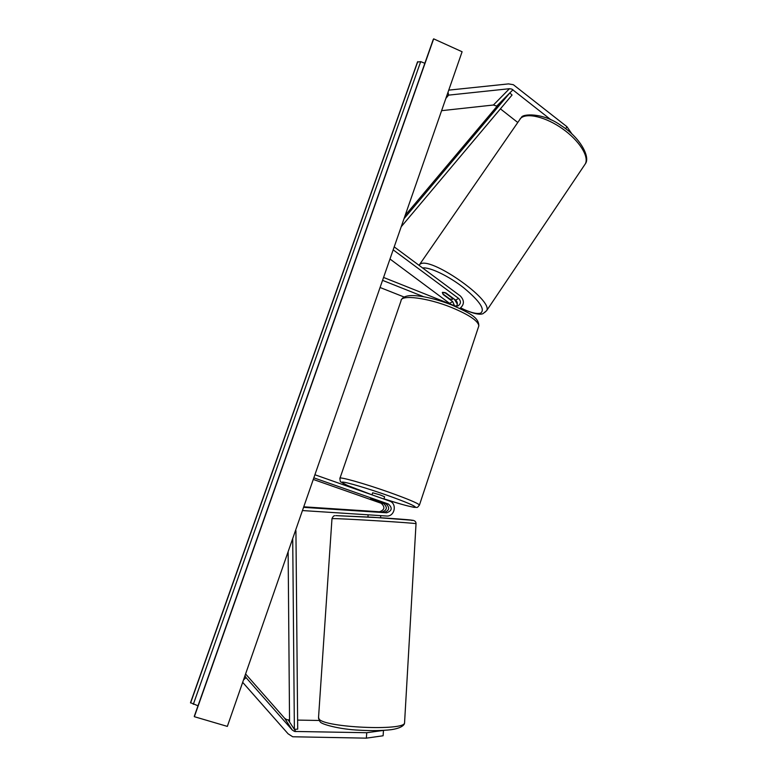 <?xml version="1.0" encoding="UTF-8"?>
<svg xmlns="http://www.w3.org/2000/svg" width="777" height="777" viewBox="0 0 777 777"><rect width="100%" height="100%" fill="white"/><g stroke="black" fill="none" stroke-linecap="round" stroke-linejoin="round"><path stroke-width="1.17" d="M517.657 122.397L500.417 108.867M497.057 106.235L493.434 105.012L441.598 110.674M551.097 119.911L511.868 89.102L509.459 88.704L448.591 95.134L445.891 98.349M565.617 128.739L566.957 126.729L513.354 84.712L508.546 83.897L448.747 90.132M448.591 95.134L448.028 92.181M566.957 126.729L572.095 134.139M319.133 720.473L297.62 720.094M289.549 719.949L286.859 719.725L284.673 718.327L245.59 673.97M366.744 732.721L366.355 738.15L383.11 735.77L383.479 730.419L366.744 732.721L294.502 731.448L292.21 729.982L246.047 677.612L243.522 679.914M366.355 738.15L292.706 736.761L288.112 733.828L242.677 682.342M246.047 677.612L244.969 675.767M380.565 512.033L381.876 512.111C387.16 510.207 387.733 507.342 383.595 503.515L370.629 498.776L385.907 503.768C390.083 507.624 389.5 510.518 384.168 512.441L370.24 511.353M314.908 474.757L389.423 500.99C397.484 503.399 394.794 516.938 386.431 516.006L302.447 510.557M313.84 477.836L388.403 504.03C392.618 507.925 392.035 510.848 386.655 512.791L303.574 507.342M313.277 479.438L381.186 503.263C385.285 507.051 384.722 509.897 379.477 511.781L303.758 506.808M456.565 306.206C457.886 303.943 457.546 301.903 455.555 300.087L445.94 292.958L442.346 292.579L443.172 294.551L452.709 301.622L454.487 305.72M459.848 308.469C464.413 304.662 464.559 300.485 460.295 295.95L394.201 246.872M457.352 304.215L454.341 299.184L453.224 298.358L452.583 299.3L452.301 297.669M383.566 277.447L454.963 305.915L457.838 305.973C460.994 303.914 461.266 301.398 458.634 298.426L393.172 249.854M450.709 304.215L389.976 259.013M380.07 287.5L404.098 297.018M382.556 280.351L423.805 296.775M383.857 499.028L384.615 496.775L380.05 494.881L372.659 492.783L371.96 494.842M374.854 495.862L382.847 498.669M381.769 502.311L370.629 498.776L381.76 502.34M445.202 292.638L442.589 292.307M442.404 292.473L442.88 293.9L449.825 299.048L452.583 299.3M445.104 292.783L452.097 297.97M227.34 726.398L462.101 51.758L433.663 38.85L194.357 716.695L227.34 726.398M197.999 705.788L190.511 702.69L417.453 62.082L420.697 61.626L424.834 63.287M433.187 39.676L433.663 38.85M380.934 512.228L380.021 512.169M370.969 514.996L379.807 515.569M368.463 511.324L371.192 511.577M371.202 511.392L380.031 511.975M404.021 218.677L509.819 92.929L499.718 103.079L405.147 215.423M509.819 92.929L512.062 95.017L401.204 226.748M288.131 551.709L289.559 722.047L294.376 729.37L292.715 538.539M294.376 729.37L297.698 729.127L295.93 530.759L295.415 530.778M512.956 89.773L496.785 106.022M509.459 88.704L493.434 105.012M295.872 731.652L288.17 719.929M292.21 729.982L284.673 718.327M386.655 512.791L384.168 512.441M388.403 504.03L385.907 503.768M381.876 512.111L379.477 511.781M383.595 503.515L381.186 503.263M458.634 298.426L455.555 300.087M452.709 301.622L449.737 303.224M401.418 299.718C404.535 293.852 416.414 295.561 423.708 296.756C432.76 298.446 442.152 301.194 451.874 305.011C471.377 313.733 478.69 317.832 478.836 325.854C478.224 320.95 469.143 314.831 451.612 307.507C427.515 297.708 400.514 294.396 401.039 300.796L339.908 478.399C337.908 476.058 364.287 483.43 389.423 492.375C407.76 498.96 417.773 503.156 419.463 504.982L419.366 505.273M478.836 325.854L419.463 504.982C416.579 508.479 418.191 507.177 414.092 507.352C406.42 505.798 396.367 502.952 383.925 498.815C401.884 504.623 412.364 507.439 415.374 507.264C415.52 506.08 406.274 502.136 387.616 495.435C367.744 488.412 346.328 482.09 342.599 482.08C338.568 481.963 351.806 487.684 370.26 494.162L347.406 485.431L341.054 482.041C340.413 482.187 340.035 480.973 339.908 478.399M584.265 165.423L585.363 163.792C589.219 156.371 579.147 140.472 562.519 128.778C545.949 117.006 527 112.451 520.736 118.211L419.493 264.675M418.988 265.278L419.91 264.345C429.176 255.293 493.696 300.136 486.635 310.654L484.683 312.461M460.703 307.915C470.163 312.558 476.806 314.287 480.633 313.121C485.431 309.615 479.797 301.175 463.733 287.801C448.601 275.922 429.594 266.861 422.63 267.978M190.588 702.962L417.773 61.616M194.279 716.384L433.304 39.365M193.318 704.321L420.697 61.626M404.603 722.154L404.555 722.96C404.341 731.099 324.883 727.593 319.104 719.123L318.551 717.336L331.973 518.745L332.634 518.628C338.859 518.278 416.307 523.008 416.025 523.717L416.025 523.785M411.82 520.493C415.617 520.289 406.07 519.434 383.187 517.9L335.985 515.627M521.416 117.531C521.872 113.85 542.851 112.209 561.179 125.621C580.04 137.354 590.598 157.051 585.363 163.792L486.635 310.654L483.041 313.626C479.671 315.258 472.193 313.384 460.586 308.003M520.94 117.958L520.124 118.813M433.207 39.598L194.299 716.277M319.755 721.357L318.492 718.152M331.973 518.677C332.945 516.491 333.906 515.52 334.887 515.753M320.231 721.852C320.862 724.096 339.17 729.38 359.576 730.205C371.736 730.875 382.177 730.71 390.928 729.72C401.204 728.272 404.516 725.058 404.555 722.96L416.025 523.717C416.093 521.959 415.122 520.833 413.111 520.328L372.513 517.239L335.965 515.627M367.968 516.977L368.104 514.811M380.594 517.735L380.72 515.627"/></g></svg>
